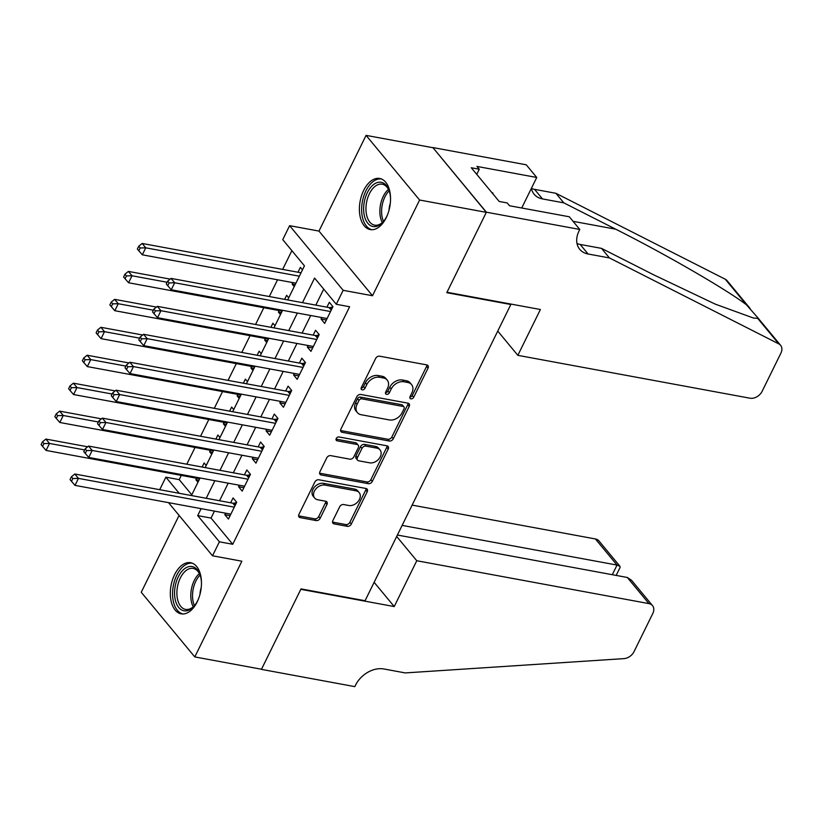 <?xml version="1.0" encoding="UTF-8"?>
<svg xmlns="http://www.w3.org/2000/svg" width="822" height="822" viewBox="0 0 822 822"><rect width="100%" height="100%" fill="white"/><g stroke="black" fill="none" stroke-linecap="round" stroke-linejoin="round"><path stroke-width="1.23" d="M410.928 398.855A2.291 1.675 140.4 0 0 413.702 397.273L428.046 368.122A3.267 2.394 140.4 0 0 427.943 365.554A3.267 2.394 140.4 0 0 426.772 364.896L379.63 356.193A3.267 2.394 140.4 0 0 375.654 358.454L361.32 387.594A2.291 1.675 140.4 0 0 361.382 389.402A2.291 1.675 140.4 0 0 362.204 389.854A2.291 1.675 140.4 0 0 364.989 388.272L366.838 384.501A10.47 7.665 140.4 0 1 379.538 377.277L383.473 377.997A10.47 7.665 140.4 0 1 387.213 380.103A10.47 7.665 140.4 0 1 387.532 388.323L385.672 392.094A2.291 1.675 140.4 0 0 385.744 393.892A2.291 1.675 140.4 0 0 386.566 394.355A2.291 1.675 140.4 0 0 389.34 392.772L391.2 389.001A10.47 7.665 140.4 0 1 403.9 381.768L407.825 382.497A10.47 7.665 140.4 0 1 411.575 384.604A10.47 7.665 140.4 0 1 411.894 392.824L410.034 396.594A2.291 1.675 140.4 0 0 410.106 398.393A2.291 1.675 140.4 0 0 410.928 398.855M409.849 397.139A2.291 1.675 140.4 0 0 412.254 395.526L426.597 366.376A3.267 2.394 140.4 0 0 426.916 364.937M361.125 388.138A2.291 1.675 140.4 0 0 363.54 386.525L365.389 382.754L366.838 384.501M385.487 392.639A2.291 1.675 140.4 0 0 387.902 391.025L389.751 387.254L391.2 389.001M197.177 601.899A25.996 15.084 -79.5 0 0 190.612 562.71A25.996 15.084 -79.5 0 0 174.603 574.64A25.996 15.084 -79.5 0 0 181.169 613.829A25.996 15.084 -79.5 0 0 197.177 601.899M386.248 217.655A25.996 15.084 -79.5 0 0 379.682 178.466A25.996 15.084 -79.5 0 0 363.684 190.396A25.996 15.084 -79.5 0 0 370.239 229.585A25.996 15.084 -79.5 0 0 386.248 217.655M332.848 520.655A3.267 2.394 140.4 0 0 332.951 523.224A3.267 2.394 140.4 0 0 334.112 523.881L347.346 526.327A3.267 2.394 140.4 0 0 351.313 524.066L367.239 491.7A3.267 2.394 140.4 0 0 367.136 489.131A3.267 2.394 140.4 0 0 365.975 488.474L318.823 479.771A3.267 2.394 140.4 0 0 314.857 482.021L298.931 514.397A3.267 2.394 140.4 0 0 299.023 516.966A3.267 2.394 140.4 0 0 300.194 517.624L316.172 520.573A3.267 2.394 140.4 0 0 320.138 518.312L326.961 504.461A3.267 2.394 140.4 0 0 326.858 501.893A3.267 2.394 140.4 0 0 325.687 501.235L317.765 499.766A8.754 6.412 140.4 0 1 314.641 498.009A8.754 6.412 140.4 0 1 315.617 489.193A8.754 6.412 140.4 0 1 324.988 485.093L356.029 490.826A8.754 6.412 140.4 0 1 359.152 492.584A8.754 6.412 140.4 0 1 358.176 501.399A8.754 6.412 140.4 0 1 348.805 505.499L343.627 504.544A3.267 2.394 140.4 0 0 339.661 506.804L332.848 520.655M214.46 511.12L211.038 518.076L232.739 544.277L219.402 541.821L212.518 555.785L168.51 502.643M579.787 229.451L486.388 212.199L446.993 292.262L540.393 309.514L517.839 355.34L750.003 398.208A9.998 7.326 140.4 0 0 762.128 391.303L780.9 353.152A9.998 7.326 140.4 0 0 780.592 345.302A9.998 7.326 140.4 0 0 778.814 343.894L609.431 257.933L588.079 253.998A23.324 17.087 -39.6 0 1 579.736 249.313A23.324 17.087 -39.6 0 1 579.027 230.982L579.787 229.451L569.297 216.782L509.517 205.747L507.205 202.942L499.201 201.472L471.283 167.75L479.288 169.229L476.966 166.424L536.745 177.47L526.255 164.801L432.855 147.549L486.316 212.343L446.788 292.683L510.832 304.51L365.071 600.728L301.027 588.901L261.499 669.242L194.783 656.922L241.874 561.21L212.518 555.785M486.316 212.343L419.6 200.023L366.078 135.373L318.977 231.085L289.621 225.67L343.154 290.31L336.28 304.284L314.579 278.072L302.475 302.671M318.977 231.085L372.51 295.735L419.6 200.023M372.51 295.735L343.154 290.31M232.739 544.277L349.617 306.75L336.28 304.284M389.32 441.024A3.267 2.394 140.4 0 0 393.286 438.763L409.212 406.397A3.267 2.394 140.4 0 0 409.12 403.818A3.267 2.394 140.4 0 0 407.948 403.16L360.796 394.457A3.267 2.394 140.4 0 0 356.83 396.718L340.904 429.084A3.267 2.394 140.4 0 0 341.007 431.653A3.267 2.394 140.4 0 0 342.168 432.31L389.32 441.024L387.871 439.267A3.267 2.394 140.4 0 0 391.847 437.016L407.774 404.64A3.267 2.394 140.4 0 0 408.092 403.201M388.231 449.048L372.304 481.415A3.267 2.394 140.4 0 1 368.328 483.675L321.186 474.962A3.267 2.394 140.4 0 1 320.015 474.304A3.267 2.394 140.4 0 1 319.912 471.736L326.735 457.885A3.267 2.394 140.4 0 1 330.701 455.624L349.823 459.159A3.267 2.394 140.4 0 0 353.789 456.898L358.31 447.713A3.267 2.394 140.4 0 0 358.207 445.144A3.267 2.394 140.4 0 0 357.046 444.486L337.133 440.808A2.291 1.675 140.4 0 1 336.311 440.345A2.291 1.675 140.4 0 1 336.568 438.044A2.291 1.675 140.4 0 1 339.024 436.965L386.957 445.822A3.267 2.394 140.4 0 1 388.128 446.48A3.267 2.394 140.4 0 1 388.231 449.048L386.782 447.302L370.856 479.668L372.304 481.415M179.083 515.404L141.25 592.272L194.783 656.922M432.793 147.693L366.078 135.373M196.622 478.229L195.893 479.729L198.934 480.284M206.219 465.478L204.144 462.961L202.13 467.04M210.381 450.281L209.641 451.781L212.682 452.347M219.967 437.53L217.892 435.013L215.878 439.092M224.129 422.333L223.389 423.833L226.43 424.399M233.725 409.582L231.64 407.065L229.636 411.154M237.877 394.396L237.137 395.896L240.188 396.451M247.473 381.644L245.388 379.127L243.384 383.206M251.624 366.448L250.895 367.948L253.936 368.513M261.221 353.696L259.146 351.179L257.132 355.258M265.383 338.5L264.643 340L267.684 340.565M274.98 325.748L272.894 323.231L270.88 327.32M279.131 310.562L278.391 312.052L281.432 312.617M288.728 297.8L286.642 295.293L284.638 299.372M321.813 317.559L321.073 319.059L324.69 323.426L332.941 306.657L329.324 302.291L326.92 307.181M308.065 345.507L307.325 346.997L310.942 351.374L319.193 334.605L315.576 330.238L313.172 335.129M294.317 373.445L293.577 374.945L297.194 379.312L305.445 362.543L301.828 358.176L299.424 363.067M280.559 401.393L279.829 402.893L283.446 407.26L291.697 390.491L288.08 386.124L285.666 391.015M266.811 429.341L266.071 430.831L269.688 435.208L277.939 418.439L274.322 414.072L271.918 418.963M253.063 457.279L252.323 458.779L255.94 463.146L264.191 446.377L260.574 442.01L258.17 446.901M239.315 485.227L238.575 486.727L242.192 491.094L250.443 474.325L246.826 469.958L244.422 474.849M323.704 289.108L315.823 305.126M310.716 315.504L302.075 333.074M296.968 343.452L288.317 361.022M283.21 371.4L274.569 388.96M269.462 399.338L260.821 416.908M255.714 427.286L247.073 444.856M241.966 455.234L233.314 472.804M228.208 483.182L219.566 500.742M225.557 513.175L224.827 514.675L228.444 519.042L236.695 502.273L233.078 497.906L230.663 502.797M291.882 250.669L282.655 269.4M277.548 279.778L269.308 296.537M263.8 307.726L255.56 324.485M250.052 335.674L241.802 352.433M236.304 363.622L228.054 380.381M222.546 391.56L214.306 408.318M208.798 419.508L200.547 436.266M195.05 447.456L186.8 464.214M181.292 475.393L179.217 479.637L191.783 494.813M302.475 269.863L300.39 267.345L297.985 272.236M292.879 282.614L292.139 284.114L294.225 286.631M278.391 312.052L280.477 314.569M264.643 340L266.729 342.517M250.895 367.948L252.971 370.465M237.137 395.896L239.223 398.403M223.389 423.833L225.475 426.351M209.641 451.781L211.727 454.299M195.893 479.729L197.968 482.237M510.832 304.51L510.38 303.965M159.704 489.696L165.869 477.171L179.217 493.292M179.217 479.637L165.869 477.171M287.679 299.938L304.448 265.845L282.747 239.634L289.621 225.67M201.113 508.664L197.701 515.61L219.402 541.821M297.369 313.048L288.728 330.608M283.621 340.986L274.98 358.556M269.873 368.934L261.221 386.504M256.115 396.882L247.473 414.442M242.367 424.82L233.725 442.39M228.619 452.768L219.977 470.338M214.871 480.716L206.219 498.276M191.423 495.553L200.065 477.983M205.171 467.605L213.823 450.035M218.929 439.657L227.571 422.087M232.677 411.709L241.319 394.149M246.425 383.771L255.067 366.201M260.173 355.823L268.825 338.253M273.932 327.875L282.573 310.315M211.038 518.076L197.701 515.61M292.139 284.114L295.19 284.669M321.073 319.059L326.365 320.035M307.325 346.997L312.617 347.973M293.577 374.945L298.859 375.921M279.829 402.893L285.111 403.869M266.071 430.831L271.363 431.807M252.323 458.779L257.615 459.755M238.575 486.727L243.857 487.703M224.827 514.675L230.109 515.651M411.575 384.604L410.127 382.857A10.47 7.665 140.4 0 0 406.387 380.75L407.825 382.497M389.751 387.254A10.47 7.665 140.4 0 1 402.451 380.021L406.387 380.75M387.213 380.103L385.765 378.356A10.47 7.665 140.4 0 0 382.025 376.25L383.473 377.997M365.389 382.754A10.47 7.665 140.4 0 1 378.089 375.531L382.025 376.25M340.575 430.533A3.267 2.394 140.4 0 0 340.729 430.564L387.871 439.267M404.064 408.729A2.291 1.675 140.4 0 0 403.992 406.931A2.291 1.675 140.4 0 0 403.17 406.469L361.793 398.834A2.291 1.675 140.4 0 0 359.009 400.417L357.056 404.393A10.47 7.665 140.4 0 0 357.375 412.613A10.47 7.665 140.4 0 0 361.115 414.72L389.402 419.939A10.47 7.665 140.4 0 0 402.102 412.706L404.064 408.729M403.992 406.931L402.544 405.184A2.291 1.675 140.4 0 0 401.732 404.722L403.17 406.469M357.375 412.613L355.926 410.866A10.47 7.665 140.4 0 1 355.607 402.646L357.56 398.67A2.291 1.675 140.4 0 1 360.344 397.088L401.732 404.722M319.594 473.184A3.267 2.394 140.4 0 0 319.737 473.215L366.889 481.928A3.267 2.394 140.4 0 0 370.856 479.668M358.207 445.144L356.769 443.397A3.267 2.394 140.4 0 0 355.597 442.739L336.054 439.123M369.664 462.827A8.754 6.412 140.4 0 0 379.034 458.717A8.754 6.412 140.4 0 0 380.011 449.901A8.754 6.412 140.4 0 0 376.887 448.144L365.944 446.13A3.267 2.394 140.4 0 0 361.978 448.391L357.457 457.577A3.267 2.394 140.4 0 0 357.56 460.145A3.267 2.394 140.4 0 0 358.731 460.803L369.664 462.827M380.011 449.901L378.562 448.154A8.754 6.412 140.4 0 0 375.438 446.397L376.887 448.144M357.56 460.145L356.111 458.399A3.267 2.394 140.4 0 1 356.008 455.83L360.529 446.644A3.267 2.394 140.4 0 1 364.506 444.383L375.438 446.397M386.782 447.302A3.267 2.394 140.4 0 0 387.1 445.853M359.152 492.584L357.704 490.837A8.754 6.412 140.4 0 0 354.58 489.08L356.029 490.826M314.641 498.009L313.192 496.262A8.754 6.412 140.4 0 1 314.168 487.446A8.754 6.412 140.4 0 1 323.539 483.346L354.58 489.08M298.602 515.836A3.267 2.394 140.4 0 0 298.746 515.877L314.723 518.826A3.267 2.394 140.4 0 0 318.7 516.565L325.512 502.715A3.267 2.394 140.4 0 0 325.831 501.266M332.52 522.104A3.267 2.394 140.4 0 0 332.674 522.134L345.898 524.58A3.267 2.394 140.4 0 0 349.864 522.319L365.79 489.953A3.267 2.394 140.4 0 0 366.119 488.504M301.109 272.627A3.329 2.445 -39.6 0 1 300.122 272.627L142.144 243.456L145.761 247.823L142.319 254.81L295.92 283.179M299.362 276.192L145.761 247.823L140.172 247.977L138.733 246.22L137.356 249.015L138.805 250.772L140.172 247.977M142.319 254.81L138.805 250.772M138.733 246.22L142.144 243.456M331.215 310.182L329.057 307.572L171.079 278.401L174.696 282.768L330.536 311.548M169.106 282.912L167.667 281.165L166.291 283.96L167.739 285.707L169.106 282.912L174.696 282.768L171.253 289.755L327.105 318.535M329.057 307.572A3.329 2.445 140.4 0 0 330.156 307.551L332.756 307.048M171.079 278.401L167.667 281.165M167.739 285.707L171.253 289.755M387.419 215.015A22.492 13.06 100.5 0 1 383.381 221.621A22.492 13.06 100.5 0 1 368.831 224.355A22.492 13.06 100.5 0 1 364.002 203.64A22.492 13.06 100.5 0 1 375.531 183.285A22.492 13.06 100.5 0 1 389.114 190.591A22.492 13.06 100.5 0 1 390.522 198.215M389.33 191.249A20.827 12.083 -79.5 0 0 382.209 184.19A20.827 12.083 -79.5 0 0 366.304 203.938A20.827 12.083 -79.5 0 0 374.647 225.146A20.827 12.083 -79.5 0 0 383.823 221.087M390.286 203.414A14.827 8.61 -79.5 0 0 389.279 207.75A14.827 8.61 -79.5 0 0 389.053 210.072M381.377 178.96A25.821 14.991 -79.5 0 0 362.06 203.527A25.821 14.991 -79.5 0 0 372.006 229.728M493.036 194.023L492.81 192.872L491.957 192.718M198.349 599.259A22.492 13.06 100.5 0 1 194.311 605.865A22.492 13.06 100.5 0 1 179.761 608.599A22.492 13.06 100.5 0 1 174.932 587.884A22.492 13.06 100.5 0 1 186.46 567.529A22.492 13.06 100.5 0 1 200.044 574.835A22.492 13.06 100.5 0 1 201.452 582.459M200.26 575.492A20.827 12.083 -79.5 0 0 193.139 568.434A20.827 12.083 -79.5 0 0 177.233 588.182A20.827 12.083 -79.5 0 0 185.577 609.39A20.827 12.083 -79.5 0 0 194.752 605.331M201.215 587.658A14.827 8.61 -79.5 0 0 200.208 591.994A14.827 8.61 -79.5 0 0 199.982 594.316M192.307 563.204A25.821 14.991 -79.5 0 0 172.99 587.761A25.821 14.991 -79.5 0 0 182.926 613.972M609.431 257.933L601.509 248.367L653.449 274.723L715.263 304.13L753.476 318.052L757.648 318.33L757.381 317.261L746.458 304.808C726.73 289.632 665.019 253.936 615.76 229.215L563.82 202.859L542.479 198.914A23.324 17.087 -39.6 0 1 534.136 194.228A23.324 17.087 -39.6 0 1 531.382 188.351M563.82 202.859L555.898 193.293L534.557 189.348A23.324 17.087 -39.6 0 1 531.402 188.423M577.003 243.507A23.324 17.087 -39.6 0 0 580.157 244.432L601.509 248.367M746.458 304.808L725.292 279.244L555.898 193.293M486.388 212.199L432.855 147.549M517.839 355.34L497.752 331.081M521.723 207.997L536.745 177.47M725.292 279.244A9.998 7.326 -39.6 0 1 727.069 280.651L750.096 308.466M476.76 174.367L479.288 169.229M396.687 536.478L416.775 560.738L648.928 603.605L627.309 577.476L397.396 535.03M627.309 577.476L631.522 580.26L652.504 605.609A9.998 7.326 140.4 0 1 652.812 613.459L634.039 651.61A9.998 7.326 140.4 0 1 623.949 658.628L405.236 672.92L383.884 668.974A23.324 17.087 140.4 0 0 355.577 685.086L354.827 686.627L261.427 669.375L300.821 589.323L394.221 606.564L416.775 560.738M374.133 582.305L394.221 606.564M402.133 525.392L617.034 565.074L595.405 538.955A9.998 7.326 -39.6 0 1 598.981 540.958L619.973 566.307L617.034 565.074L612.298 574.712M412.12 505.109L595.405 538.955M652.504 605.609A9.998 7.326 140.4 0 0 648.928 603.605M616.161 575.421L620.096 567.427L619.973 566.307M170.195 279.12L128.396 271.404L132.013 275.771L128.571 282.758L282.172 311.117M167.133 282.254L132.013 275.771L126.424 275.915L124.975 274.168L123.608 276.963L125.047 278.709L126.424 275.915M128.571 282.758L125.047 278.709M124.975 274.168L128.396 271.404M156.437 307.068L114.648 299.352L118.265 303.719L114.823 310.706L268.424 339.065M153.375 310.202L118.265 303.719L112.676 303.863L111.227 302.116L109.85 304.911L111.299 306.657L112.676 303.863M114.823 310.706L111.299 306.657M111.227 302.116L114.648 299.352M142.689 335.016L100.89 327.29L104.507 331.667L101.075 338.643L254.676 367.013M139.627 338.15L104.507 331.667L98.928 331.811L97.479 330.064L96.102 332.859L97.551 334.605L98.928 331.811M101.075 338.643L97.551 334.605M97.479 330.064L100.89 327.29M128.941 362.954L87.142 355.238L90.759 359.604L87.317 366.591L240.918 394.95M125.879 366.088L90.759 359.604L85.169 359.748L83.731 358.002L82.354 360.796L83.803 362.543L85.169 359.748M87.317 366.591L83.803 362.543M83.731 358.002L87.142 355.238M317.456 338.119L315.309 335.52L157.331 306.349L160.948 310.716L316.789 339.496M155.358 310.86L153.909 309.113L152.543 311.908L153.981 313.655L155.358 310.86L160.948 310.716L157.505 317.703L313.346 346.483M315.309 335.52A3.329 2.445 140.4 0 0 316.398 335.499L318.998 334.986M157.331 306.349L153.909 309.113M153.981 313.655L157.505 317.703M303.708 366.067L301.551 363.468L143.573 334.297L147.189 338.664L303.041 367.434M141.61 338.808L140.161 337.061L138.784 339.856L140.233 341.603L141.61 338.808L147.189 338.664L143.758 345.651L299.598 374.421M301.551 363.468A3.329 2.445 140.4 0 0 302.65 363.447L305.25 362.934M143.573 334.297L140.161 337.061M140.233 341.603L143.758 345.651M289.961 394.015L287.803 391.406L129.825 362.235L133.441 366.602L289.282 395.382M127.862 366.756L126.413 365.009L125.036 367.804L126.485 369.551L127.862 366.756L133.441 366.602L130.01 373.589L285.851 402.369M287.803 391.406A3.329 2.445 140.4 0 0 288.902 391.395L291.502 390.882M129.825 362.235L126.413 365.009M126.485 369.551L130.01 373.589M276.213 421.953L274.055 419.354L116.077 390.183L119.693 394.55L275.534 423.33M114.104 394.694L112.665 392.947L111.289 395.742L112.737 397.488L114.104 394.694L119.693 394.55L116.251 401.537L272.103 430.317M274.055 419.354A3.329 2.445 140.4 0 0 275.144 419.333L277.754 418.83M116.077 390.183L112.665 392.947M112.737 397.488L116.251 401.537M115.193 390.902L73.394 383.186L77.011 387.552L73.569 394.539L227.17 422.898M112.131 394.036L77.011 387.552L71.422 387.696L69.973 385.95L68.606 388.744L70.045 390.491L71.422 387.696M73.569 394.539L70.045 390.491M69.973 385.95L73.394 383.186M262.454 449.901L260.307 447.302L102.329 418.131L105.946 422.498L261.786 451.268M100.356 422.642L98.907 420.895L97.53 423.69L98.979 425.436L100.356 422.642L105.946 422.498L102.503 429.485L258.344 458.255M260.307 447.302A3.329 2.445 140.4 0 0 261.396 447.281L263.996 446.767M102.329 418.131L98.907 420.895M98.979 425.436L102.503 429.485M101.435 418.85L59.636 411.134L63.253 415.5L59.821 422.487L213.422 450.846M98.373 421.984L63.253 415.5L57.674 415.644L56.225 413.898L54.848 416.692L56.297 418.439L57.674 415.644M59.821 422.487L56.297 418.439M56.225 413.898L59.636 411.134M248.706 477.849L246.549 475.239L88.571 446.069L92.187 450.446L248.039 479.216M86.608 450.59L85.159 448.843L83.782 451.638L85.231 453.384L86.608 450.59L92.187 450.446L88.755 457.433L244.596 486.203M246.549 475.239A3.329 2.445 140.4 0 0 247.648 475.229L250.248 474.715M88.571 446.069L85.159 448.843M85.231 453.384L88.755 457.433M87.687 446.788L45.888 439.071L49.505 443.438L46.073 450.425L199.674 478.794M84.625 449.922L49.505 443.438L43.926 443.582L42.477 441.835L41.1 444.63L42.549 446.377L43.926 443.582M46.073 450.425L42.549 446.377M42.477 441.835L45.888 439.071M234.958 505.797L232.801 503.187L74.823 474.017L78.439 478.383L234.28 507.164M72.86 478.527L71.411 476.781L70.034 479.575L71.483 481.322L72.86 478.527L78.439 478.383L75.008 485.37L230.848 514.151M232.801 503.187A3.329 2.445 140.4 0 0 233.9 503.167L236.5 502.663M74.823 474.017L71.411 476.781M71.483 481.322L75.008 485.37M412.254 395.526L413.702 397.273M363.54 386.525L364.989 388.272M387.902 391.025L389.34 392.772M402.451 380.021L403.9 381.768M378.089 375.531L379.538 377.277M426.597 366.376L428.046 368.122M340.729 430.564L342.168 432.31M407.774 404.64L409.212 406.397M391.847 437.016L393.286 438.763M360.344 397.088L361.793 398.834M357.56 398.67L359.009 400.417M355.607 402.646L357.056 404.393M366.889 481.928L368.328 483.675M319.737 473.215L321.186 474.962M355.597 442.739L357.046 444.486M336.013 439.462L337.133 440.808M364.506 444.383L365.944 446.13M360.529 446.644L361.978 448.391M356.008 455.83L357.457 457.577M323.539 483.346L324.988 485.093M325.512 502.715L326.961 504.461M318.7 516.565L320.138 518.312M314.723 518.826L316.172 520.573M298.746 515.877L300.194 517.624M365.79 489.953L367.239 491.7M349.864 522.319L351.313 524.066M345.898 524.58L347.346 526.327M332.674 522.134L334.112 523.881M300.122 272.627L300.739 273.377M331.626 309.339L330.156 307.551M382.312 222.567A20.827 12.083 100.5 0 1 380.206 206.507A20.827 12.083 100.5 0 1 388.457 189.337M389.166 190.838A20.149 11.693 -79.5 0 0 381.922 206.774A20.149 11.693 -79.5 0 0 383.525 221.416M193.242 606.811A20.827 12.083 100.5 0 1 191.136 590.751A20.827 12.083 100.5 0 1 199.376 573.581M200.095 575.081A20.149 11.693 -79.5 0 0 192.851 591.018A20.149 11.693 -79.5 0 0 194.454 605.66M542.479 198.914L534.557 189.348M580.157 244.432L588.079 253.998M778.814 343.894L757.648 318.33M615.76 229.215L573.057 221.324M317.878 337.277L316.398 335.499M304.13 365.225L302.65 363.447M290.372 393.173L288.902 391.395M276.624 421.121L275.144 419.333M262.876 449.059L261.396 447.281M249.117 477.007L247.648 475.229M235.369 504.955L233.9 503.167M780.592 345.302L757.381 317.261"/></g></svg>
